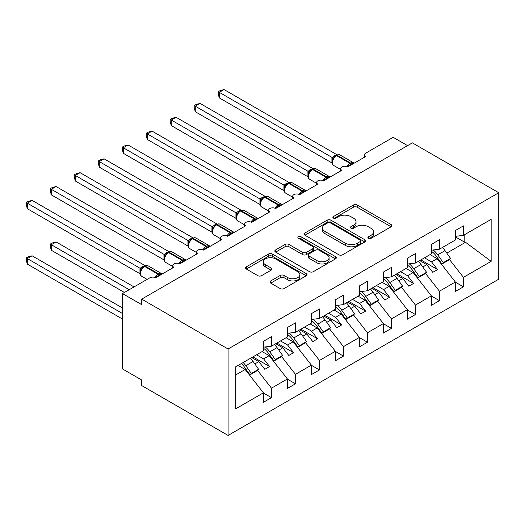 <?xml version="1.0" encoding="UTF-8"?>
<svg xmlns="http://www.w3.org/2000/svg" width="525" height="525" viewBox="0 0 525 525"><rect width="100%" height="100%" fill="white"/><g stroke="black" fill="none" stroke-linecap="round" stroke-linejoin="round"><path stroke-width="0.79" d="M368.465 238.317A1.864 1.076 0 0 0 371.103 238.317L391.125 226.761A2.664 1.536 0 0 0 391.906 225.671A2.664 1.536 0 0 0 391.125 224.582L357.21 204.999A2.664 1.536 0 0 0 353.437 204.999L333.421 216.562A1.864 1.076 0 0 0 332.876 217.324A1.864 1.076 0 0 0 333.421 218.085A1.864 1.076 0 0 0 336.059 218.085L338.651 216.589A8.525 4.922 0 0 1 350.707 216.589L353.535 218.216A8.525 4.922 0 0 1 356.029 221.701A8.525 4.922 0 0 1 353.535 225.179L350.943 226.675A1.864 1.076 0 0 0 350.398 227.437A1.864 1.076 0 0 0 350.943 228.198A1.864 1.076 0 0 0 353.581 228.198L356.173 226.702A8.525 4.922 0 0 1 368.228 226.702L371.057 228.336A8.525 4.922 0 0 1 373.551 231.814A8.525 4.922 0 0 1 371.057 235.298L368.465 236.795A1.864 1.076 0 0 0 367.92 237.556A1.864 1.076 0 0 0 368.465 238.317L368.465 236.795M270.723 280.934A2.664 1.536 0 0 0 269.942 282.017A2.664 1.536 0 0 0 270.723 283.106L280.238 288.599A2.664 1.536 0 0 0 284.005 288.599L306.239 275.763A2.664 1.536 0 0 0 307.02 274.673A2.664 1.536 0 0 0 306.239 273.591L272.324 254.008A2.664 1.536 0 0 0 268.557 254.008L246.323 266.844A2.664 1.536 0 0 0 245.543 267.934A2.664 1.536 0 0 0 246.323 269.023L257.814 275.658A2.664 1.536 0 0 0 261.588 275.658L271.103 270.165A2.664 1.536 0 0 0 271.878 269.076A2.664 1.536 0 0 0 271.103 267.986L265.401 264.698A7.127 4.115 0 0 1 263.314 261.785A7.127 4.115 0 0 1 267.711 257.985A7.127 4.115 0 0 1 275.481 258.877L297.806 271.766A7.127 4.115 0 0 1 299.893 274.673A7.127 4.115 0 0 1 295.496 278.48A7.127 4.115 0 0 1 287.726 277.587L284.005 275.441A2.664 1.536 0 0 0 280.238 275.441L270.723 280.934L270.723 283.106M498.75 192.734L228.093 349L228.093 435.442L498.75 279.182L498.75 192.734L412.368 142.866L141.711 299.125L141.711 304.671L122.515 293.587L149.868 277.791A4.069 2.349 0 0 1 155.63 277.791L173.86 267.264A4.069 2.349 0 0 1 172.673 265.604A4.069 2.349 0 0 1 175.186 263.432A4.069 2.349 0 0 1 179.622 263.937L197.859 253.411A4.069 2.349 0 0 1 196.665 251.751A4.069 2.349 0 0 1 199.178 249.578A4.069 2.349 0 0 1 203.615 250.084L221.852 239.558A4.069 2.349 0 0 1 220.657 237.897A4.069 2.349 0 0 1 223.171 235.725A4.069 2.349 0 0 1 227.614 236.237L245.844 225.704A4.069 2.349 0 0 1 244.657 224.044A4.069 2.349 0 0 1 247.17 221.872A4.069 2.349 0 0 1 251.606 222.383L269.843 211.851A4.069 2.349 0 0 1 268.649 210.19A4.069 2.349 0 0 1 271.162 208.018A4.069 2.349 0 0 1 275.599 208.53L293.836 197.997A4.069 2.349 0 0 1 292.642 196.337A4.069 2.349 0 0 1 295.155 194.165A4.069 2.349 0 0 1 299.598 194.677L317.828 184.144A4.069 2.349 0 0 1 316.641 182.483A4.069 2.349 0 0 1 319.154 180.311A4.069 2.349 0 0 1 323.59 180.823L341.827 170.29A4.069 2.349 0 0 1 340.633 168.63A4.069 2.349 0 0 1 343.147 166.458A4.069 2.349 0 0 1 347.583 166.97L365.82 156.437A4.069 2.349 180 0 1 364.626 154.777A4.069 2.349 180 0 1 365.82 153.116L393.173 137.32L407.571 145.635M228.093 349L141.711 299.125M338.835 254.769A2.664 1.536 0 0 0 342.602 254.769L364.836 241.933A2.664 1.536 0 0 0 365.617 240.844A2.664 1.536 0 0 0 364.836 239.754L330.921 220.178A2.664 1.536 0 0 0 327.154 220.178L304.92 233.015A2.664 1.536 0 0 0 304.139 234.104A2.664 1.536 0 0 0 304.92 235.187L338.835 254.769M299.165 238.718A1.864 1.076 0 0 1 301.061 238.98L301.061 236.768L335.541 256.673A2.664 1.536 0 0 1 336.322 257.762A2.664 1.536 0 0 1 335.541 258.851L313.307 271.688A2.664 1.536 0 0 1 309.54 271.688L275.625 252.105L275.625 249.926A2.664 1.536 0 0 0 274.844 251.016A2.664 1.536 0 0 0 275.625 252.105M275.625 249.926L285.141 244.433A2.664 1.536 0 0 1 288.908 244.433L302.662 252.374A2.664 1.536 0 0 0 306.429 252.374L312.743 248.732A2.664 1.536 0 0 0 313.523 247.643A2.664 1.536 0 0 0 312.743 246.56L298.423 238.291A1.864 1.076 0 0 1 297.872 237.53A1.864 1.076 0 0 1 299.027 236.532A1.864 1.076 0 0 1 301.061 236.768M235.692 374.975L245.175 369.502L263.412 392.831L235.692 408.837L235.692 366.831L263.412 350.825L263.412 341.348L271.471 336.696L271.471 346.172L263.412 347.176M271.471 346.172L287.405 336.971L287.405 327.502L295.47 322.842L295.47 332.318L287.405 333.322M295.47 332.318L311.397 323.118L311.397 313.648L319.463 308.989L319.463 318.465L311.397 319.469M319.463 318.465L335.396 309.271L335.396 299.795L343.455 295.135L343.455 304.612L335.396 305.616M343.455 304.612L359.389 295.418L359.389 285.941L367.454 281.282L367.454 290.758L359.389 291.762M367.454 290.758L383.381 281.564L383.381 272.088L391.447 267.428L391.447 276.905L383.381 277.909M391.447 276.905L407.38 267.711L407.38 258.234L415.439 253.575L415.439 263.051L407.38 264.055M415.439 263.051L431.373 253.857L431.373 244.381L439.438 239.728L439.438 249.198L431.373 250.202M263.412 392.995L271.471 397.655L271.471 388.178L287.405 378.978L269.168 355.648L262.113 351.573M257.539 370.348L271.471 388.178M287.405 379.142L295.47 383.801L295.47 374.325L311.397 365.124L293.167 341.795L286.112 337.719M281.538 356.501L295.47 374.325M311.397 365.288L319.463 369.948L319.463 360.472L335.396 351.271L317.159 327.941L310.104 323.866M305.53 342.648L319.463 360.472M335.396 351.435L343.455 356.094L343.455 346.618L359.389 337.417L341.152 314.088L334.097 310.019M329.523 328.794L343.455 346.618M359.389 337.582L367.454 342.241L367.454 332.765L383.381 323.564L365.151 300.234L358.096 296.166M353.515 314.941L367.454 332.765M383.381 323.728L391.447 328.387L391.447 318.911L407.38 309.711L389.143 286.381L382.088 282.312M377.514 301.088L391.447 318.911M407.38 309.881L415.439 314.534L415.439 305.058L431.373 295.857L413.136 272.527L406.081 268.459M401.507 287.234L415.439 305.058M431.373 296.028L439.438 300.681L439.438 291.204L455.365 282.004L455.365 291.48L463.431 286.827L463.431 277.351L491.151 261.345L465.544 242.274L464.198 241.94L464.198 234.905M425.499 273.381L439.438 291.204M439.438 249.198L455.365 240.004L455.365 230.527L463.431 225.875L463.431 235.344L455.365 236.355M455.365 282.174L463.431 286.827M449.498 259.527L463.431 277.351M122.515 293.587L122.515 368.95L141.711 380.028L141.711 385.573L228.093 435.442M245.175 369.502L238.12 365.426M271.471 397.655L263.412 402.308L263.412 392.831M295.47 383.801L287.405 388.454L287.405 378.978M319.463 369.948L311.397 374.601L311.397 365.124M343.455 356.094L335.396 360.747L335.396 351.271M367.454 342.241L359.389 346.894L359.389 337.417M391.447 328.387L383.381 333.04L383.381 323.564M415.439 314.534L407.38 319.187L407.38 309.711M439.438 300.681L431.373 305.333L431.373 295.857M463.431 235.344L491.151 219.345L491.151 261.345M254.828 363.93L258.805 361.633L264.803 369.311L269.601 366.535L263.603 358.864L269.168 355.648M251.751 357.558L258.805 361.633M256.548 354.788L263.603 358.864M278.827 350.077L282.798 347.78L288.796 355.458L293.6 352.682L287.595 345.01L293.167 341.795M275.743 343.704L282.798 347.78M280.54 340.935L287.595 345.01M302.82 336.223L306.79 333.926L312.795 341.604L317.592 338.828L311.594 331.157L317.159 327.941M299.736 329.851L306.79 333.926M304.539 327.082L311.594 331.157M326.812 322.37L330.789 320.073L336.788 327.751L341.585 324.982L335.587 317.303L341.152 314.088M323.735 315.998L330.789 320.073M328.532 313.228L335.587 317.303M350.812 308.516L354.782 306.219L360.78 313.897L365.584 311.128L359.579 303.45L365.151 300.234M347.727 302.151L354.782 306.219M352.524 299.375L359.579 303.45M374.804 294.663L378.774 292.366L384.779 300.044L389.576 297.275L383.578 289.597L389.143 286.381M371.72 288.297L378.774 292.366M376.523 285.521L383.578 289.597M398.797 280.809L402.773 278.512L408.772 286.191L413.569 283.421L407.571 275.743L413.136 272.527M395.719 274.444L402.773 278.512M400.516 271.668L407.571 275.743M422.796 266.956L426.766 264.659L432.764 272.337L437.568 269.568L431.563 261.89L437.135 258.674L430.08 254.605M419.711 260.59L426.766 264.659M424.508 257.814L431.563 261.89M437.135 258.674L455.365 282.004M446.788 253.102L465.544 242.274M455.365 236.847L464.198 241.94M420.866 259.921L437.568 269.568M396.867 273.774L413.569 283.421M372.875 287.628L389.576 297.275M348.882 301.481L365.584 311.128M324.883 315.335L341.585 324.982M300.891 329.188L317.592 338.828M276.898 343.042L293.6 352.682M252.899 356.895L269.601 366.535M369.213 238.58L371.057 237.517A8.525 4.922 0 0 0 373.551 234.032L373.551 231.814M356.029 221.701L356.029 223.919A8.525 4.922 0 0 1 353.535 227.397L351.691 228.46M391.086 226.78L357.21 207.218A2.664 1.536 0 0 0 353.437 207.218L334.162 218.348M364.803 241.953L330.921 222.39A2.664 1.536 0 0 0 327.154 222.39L304.959 235.207M360.13 241.605A1.864 1.076 0 0 0 360.675 240.844A1.864 1.076 0 0 0 360.13 240.082L330.356 222.895A1.864 1.076 0 0 0 327.718 222.895L324.988 224.477A8.525 4.922 0 0 0 322.488 227.955A8.525 4.922 0 0 0 324.988 231.433L345.338 243.187A8.525 4.922 0 0 0 357.394 243.187L360.13 241.605L360.13 243.823A1.864 1.076 0 0 0 360.675 243.062L360.675 240.844M322.488 227.955L322.488 230.173A8.525 4.922 0 0 0 324.988 233.651L324.988 231.433M360.13 243.823L357.394 245.398A8.525 4.922 0 0 1 345.338 245.398L324.988 233.651M275.658 252.125L285.141 246.652L285.141 244.433M313.523 247.643L313.523 249.861A2.664 1.536 0 0 1 312.743 250.95L306.429 254.592A2.664 1.536 0 0 1 302.662 254.592L288.908 246.652A2.664 1.536 0 0 0 285.141 246.652M301.061 238.98L335.501 258.871M316.936 260.617A7.127 4.115 0 0 0 324.699 261.509A7.127 4.115 0 0 0 329.103 257.709A7.127 4.115 0 0 0 327.016 254.796L319.147 250.254A2.664 1.536 0 0 0 315.381 250.254L309.067 253.897A2.664 1.536 0 0 0 308.287 254.986A2.664 1.536 0 0 0 309.067 256.075L316.936 260.617L316.936 262.835A7.127 4.115 0 0 0 324.699 263.727A7.127 4.115 0 0 0 329.103 259.921L329.103 257.709M308.287 254.986L308.287 257.204A2.664 1.536 0 0 0 309.067 258.293L309.067 256.075M316.936 262.835L309.067 258.293M299.893 274.673L299.893 276.892A7.127 4.115 0 0 1 295.496 280.698A7.127 4.115 0 0 1 287.726 279.805L284.005 277.653A2.664 1.536 0 0 0 280.238 277.653L270.762 283.126M263.314 261.785L263.314 264.003A7.127 4.115 0 0 0 265.401 266.91L265.401 264.698M271.064 270.185L265.401 266.91M306.206 275.783L272.324 256.226A2.664 1.536 0 0 0 268.557 256.226L246.356 269.043M219.26 153.28L283.986 190.647M433.25 249.972A16.833 9.719 60 0 1 437.738 254.848L443.277 262.631L441.932 264.016L436.393 256.233A13.571 7.836 -120 0 0 431.373 251.272M442.411 247.478A16.833 9.719 60 0 1 445.036 250.635L450.568 258.425L443.277 262.631M450.568 258.425L449.223 259.809L441.932 264.016M347.616 166.95L347.412 166.425L353.601 162.848M219.26 97.867L218.21 93.936L218.21 91.718L219.26 92.328L224.063 89.558L336.807 154.645L332.003 157.421L219.26 92.328L219.26 97.867L331.918 162.914L331.918 157.369M335.731 155.761A1.358 0.781 60 0 1 335.915 155.571L334.202 157.008L332.647 159.508C331.682 162.507 332.023 164.489 333.677 165.454L340.633 169.47M333.598 158.452L332.003 157.421M218.21 91.718L220.126 90.608L224.063 89.558M195.267 167.134L259.993 204.501M409.257 263.826A16.833 9.719 60 0 1 413.746 268.702L419.278 276.485L417.939 277.869L412.401 270.086A13.571 7.836 -120 0 0 407.38 265.125M418.418 261.332A16.833 9.719 60 0 1 421.037 264.488L426.576 272.272L419.278 276.485M426.576 272.272L425.23 273.656L417.939 277.869M171.275 180.987L235.994 218.354M385.265 277.679A16.833 9.719 60 0 1 389.753 282.555L395.286 290.338L393.94 291.723L388.408 283.94A13.571 7.836 -120 0 0 383.381 278.978M394.426 275.185A16.833 9.719 60 0 1 397.044 278.342L402.577 286.125L395.286 290.338M402.577 286.125L401.238 287.51L393.94 291.723M147.276 194.841L212.002 232.207M361.266 291.533A16.833 9.719 60 0 1 365.754 296.408L371.293 304.192L369.948 305.576L364.416 297.793A13.571 7.836 -120 0 0 359.389 292.832M370.427 289.039A16.833 9.719 60 0 1 373.052 292.195L378.584 299.978L371.293 304.192M378.584 299.978L377.239 301.363L369.948 305.576M123.283 208.694L188.009 246.061M337.273 305.386A16.833 9.719 60 0 1 341.762 310.262L347.294 318.045L345.955 319.43L340.417 311.647A13.571 7.836 -120 0 0 335.396 306.685M346.434 302.892A16.833 9.719 60 0 1 349.053 306.049L354.592 313.832L347.294 318.045M354.592 313.832L353.246 315.217L345.955 319.43M323.623 180.803L323.42 180.278L329.608 176.702M195.267 111.72L194.211 107.789L194.211 105.571L195.267 106.181L200.064 103.412L312.808 168.499L308.011 171.275L195.267 106.181L195.267 111.72L307.926 176.761L307.926 171.222M311.738 169.614A1.358 0.781 60 0 1 311.922 169.424L310.203 170.861L308.654 173.362C307.689 176.361 308.031 178.343 309.684 179.307L316.641 183.323M309.606 172.305L308.011 171.275M194.211 105.571L196.127 104.462L200.064 103.412M299.631 194.657L299.421 194.132L305.616 190.555M171.275 125.573L170.218 121.636L170.218 119.424L171.275 120.035L176.072 117.265L288.816 182.352L284.012 185.128L171.275 120.035L171.275 125.573L283.927 190.614L283.927 185.076M287.739 183.468A1.358 0.781 60 0 1 287.93 183.277L286.21 184.715L284.662 187.215A2.986 2.166 18 0 0 283.92 185.115M285.613 186.158L284.012 185.128M170.218 119.424L172.134 118.315L176.072 117.265M275.632 208.51L275.428 207.985L281.617 204.409M147.276 139.427L146.226 135.489L146.226 133.278L147.276 133.888L152.079 131.119L264.823 196.206L260.019 198.982L147.276 133.888L147.276 139.427L259.934 204.468L259.934 198.929M263.747 197.321A1.358 0.781 60 0 1 263.931 197.131L262.218 198.562L260.662 201.068A2.986 2.166 18 0 0 259.921 198.968M261.614 200.012L260.019 198.982M146.226 133.278L148.142 132.169L152.079 131.119M251.639 222.364L251.436 221.839L257.624 218.262M123.283 153.28L122.227 149.343L122.227 147.131L123.283 147.742L128.08 144.972L240.824 210.059L236.027 212.835L123.283 147.742L123.283 153.28L235.942 218.321L235.942 212.782M239.754 211.175A1.358 0.781 60 0 1 239.938 210.984L238.219 212.415L236.67 214.922C235.705 217.921 236.047 219.903 237.7 220.868L244.657 224.884M237.622 213.865L236.027 212.835M122.227 147.131L124.143 146.022L128.08 144.972M99.291 222.548L164.01 259.914M313.281 319.239A16.833 9.719 60 0 1 317.769 324.115L323.302 331.898L321.956 333.283L316.424 325.5A13.571 7.836 -120 0 0 311.397 320.539M322.442 316.746A16.833 9.719 60 0 1 325.06 319.902L330.599 327.685L323.302 331.898M330.599 327.685L329.254 329.07L321.956 333.283M227.647 236.217L227.437 235.692L233.632 232.116M99.291 167.134L98.234 163.196L98.234 160.985L99.291 161.595L104.088 158.826L216.832 223.912L212.028 226.688L99.291 161.595L99.291 167.134L211.942 232.175L211.942 226.636M215.762 225.028A1.358 0.781 60 0 1 215.946 224.838L214.226 226.268L212.677 228.775C211.706 231.774 212.054 233.756 213.701 234.721L220.657 238.737M213.629 227.719L212.028 226.688M98.234 160.985L100.15 159.876L104.088 158.826M75.292 236.401L140.018 273.768M289.282 333.093A16.833 9.719 60 0 1 293.77 337.969L299.309 345.752L297.964 347.137L292.432 339.353A13.571 7.836 -120 0 0 287.405 334.392M298.449 330.599A16.833 9.719 60 0 1 301.068 333.756L306.6 341.539L299.309 345.752M306.6 341.539L305.255 342.923L297.964 347.137M203.648 250.071L203.444 249.546L209.632 245.969M75.292 180.987L74.242 177.05L74.242 174.838L75.292 175.448L80.095 172.673L192.839 237.766L188.035 240.542L75.292 175.448L75.292 180.987L187.95 246.028L187.95 240.489M191.763 238.882A1.358 0.781 60 0 1 191.947 238.685L190.234 240.122L188.678 242.629C187.714 245.621 188.055 247.61 189.709 248.574L196.665 252.591M189.63 241.572L188.035 240.542M74.242 174.838L76.158 173.729L80.095 172.673M50.242 244.105L51.299 244.716L51.299 250.254L50.242 246.317L50.242 244.105L52.159 242.996L56.096 241.94L51.299 244.716L129.235 289.708M51.299 250.254L124.432 292.478M56.096 241.94L134.032 286.939M265.289 346.946A16.833 9.719 60 0 1 269.778 351.822L275.31 359.605L273.971 360.99L268.433 353.207A13.571 7.836 -120 0 0 263.412 348.246M274.45 344.452A16.833 9.719 60 0 1 277.075 347.609L282.608 355.392L275.31 359.605M282.608 355.392L281.262 356.777L273.971 360.99M179.655 263.918L179.452 263.399L185.64 259.822M51.299 194.841L50.242 190.903L50.242 188.692L51.299 189.302L56.096 186.526L168.847 251.619L164.043 254.395L51.299 189.302L51.299 194.841L163.958 259.882L163.958 254.343M167.77 252.735A1.358 0.781 60 0 1 167.954 252.538L166.241 253.975L164.686 256.482A2.986 2.166 18 0 0 163.944 254.382M165.638 255.426L164.043 254.395M50.242 188.692L52.159 187.582L56.096 186.526M26.25 257.959L27.307 258.569L27.307 264.108L26.25 260.17L26.25 257.959L28.166 256.85L32.104 255.793L27.307 258.569L122.515 313.537M27.307 264.108L122.515 319.075M32.104 255.793L122.515 307.991M243.16 362.519A16.833 9.719 60 0 1 245.785 365.676L251.317 373.459L249.972 374.843L244.44 367.06A13.571 7.836 -120 0 0 241.343 363.569M250.458 358.306A16.833 9.719 60 0 1 253.076 361.462L258.615 369.246L251.317 373.459M258.615 369.246L257.27 370.63L249.972 374.843M155.662 277.771L155.452 277.252L161.648 273.676M27.307 208.694L26.25 204.757L26.25 202.545L27.307 203.155L32.104 200.379L144.847 265.473L140.044 268.249L27.307 203.155L27.307 208.694L139.965 273.735L139.965 268.196M143.778 266.588A1.358 0.781 60 0 1 143.962 266.392L142.242 267.829L140.693 270.336A2.986 2.166 18 0 0 139.952 268.229M141.645 269.279L140.044 268.249M26.25 202.545L28.166 201.436L32.104 200.379M371.057 237.517L371.057 235.298M350.943 228.198L350.943 226.675M353.535 227.397L353.535 225.179M333.421 218.085L333.421 216.562M353.437 207.218L353.437 204.999M357.21 207.218L357.21 204.999M391.125 226.761L391.125 224.582M304.92 235.187L304.92 233.015M327.154 222.39L327.154 220.178M330.921 222.39L330.921 220.178M364.836 241.933L364.836 239.754M345.338 245.398L345.338 243.187M357.394 245.398L357.394 243.187M288.908 246.652L288.908 244.433M302.662 254.592L302.662 252.374M306.429 254.592L306.429 252.374M312.743 250.95L312.743 248.732M335.541 258.851L335.541 256.673M280.238 277.653L280.238 275.441M284.005 277.653L284.005 275.441M287.726 279.805L287.726 277.587M271.103 270.165L271.103 267.986M246.323 269.023L246.323 266.844M268.557 256.226L268.557 254.008M272.324 256.226L272.324 254.008M306.239 275.763L306.239 273.591M445.036 250.635L437.738 254.848M351.645 164.627A2.986 1.726 60 0 1 351.468 164.181A1.358 0.781 -120 0 0 350.608 163.058A5.834 3.367 -60 0 1 353.528 162.77L354.099 163.209M336.492 155.236C338.126 154.488 339.327 154.416 340.088 155.013A5.834 3.367 120 0 0 337.168 155.302A1.358 0.781 -120 0 0 336.492 155.236L335.915 155.571A1.358 0.781 60 0 1 336.597 155.636A5.834 3.367 120 0 0 332.469 162.783A5.834 3.367 120 0 0 333.677 165.454M346.992 166.688A5.834 3.367 -60 0 1 350.031 163.393L350.608 163.058L337.168 155.302L336.597 155.636L350.031 163.393A1.358 0.781 60 0 1 350.897 164.515A2.986 1.726 60 0 0 351.067 164.955M335.285 155.991A2.986 1.726 60 0 1 334.412 155.702M334.884 156.319A2.986 1.726 60 0 1 333.834 156.037M332.64 159.528A2.986 2.166 18 0 0 331.905 157.408M421.037 264.488L413.746 268.702M397.044 278.342L389.753 282.555M373.052 292.195L365.754 296.408M349.053 306.049L341.762 310.262M327.652 178.474A2.986 1.726 60 0 1 327.475 178.034A1.358 0.781 -120 0 0 326.616 176.912A5.834 3.367 -60 0 1 329.529 176.623L330.107 177.063M312.5 169.089C314.134 168.341 315.335 168.269 316.096 168.866A5.834 3.367 120 0 0 313.176 169.155A1.358 0.781 -120 0 0 312.5 169.089L311.922 169.424A1.358 0.781 60 0 1 312.598 169.49A5.834 3.367 120 0 0 308.47 176.636A5.834 3.367 120 0 0 309.684 179.307M323 180.541A5.834 3.367 -60 0 1 326.038 177.247L326.616 176.912L313.176 169.155L312.598 169.49L326.038 177.247A1.358 0.781 60 0 1 326.898 178.369A2.986 1.726 60 0 0 327.075 178.808M311.292 169.844A2.986 1.726 60 0 1 310.413 169.555M310.885 170.172A2.986 1.726 60 0 1 309.835 169.89M308.647 173.381A2.986 2.166 18 0 0 307.912 171.262M303.653 192.327A2.986 1.726 60 0 1 303.483 191.887A1.358 0.781 -120 0 0 302.617 190.765A5.834 3.367 -60 0 1 305.537 190.477L306.108 190.916M288.501 182.943C290.141 182.195 291.336 182.123 292.097 182.72A5.834 3.367 120 0 0 289.183 183.008A1.358 0.781 -120 0 0 288.501 182.943L287.93 183.277A1.358 0.781 60 0 1 288.606 183.343A5.834 3.367 120 0 0 284.478 190.49A5.834 3.367 120 0 0 285.685 193.161L292.642 197.177M299.007 194.394A5.834 3.367 -60 0 1 302.046 191.1L302.617 190.765L289.183 183.008L288.606 183.343L302.046 191.1A1.358 0.781 60 0 1 302.905 192.222A2.986 1.726 60 0 0 303.082 192.662M287.293 183.698A2.986 1.726 60 0 1 286.42 183.409M286.893 184.026A2.986 1.726 60 0 1 285.843 183.743M279.661 206.181A2.986 1.726 60 0 1 279.484 205.741A1.358 0.781 -120 0 0 278.624 204.619A5.834 3.367 -60 0 1 281.544 204.33L282.115 204.77M264.508 196.796C266.142 196.048 267.343 195.976 268.104 196.573A5.834 3.367 120 0 0 265.184 196.862A1.358 0.781 -120 0 0 264.508 196.796L263.931 197.131A1.358 0.781 60 0 1 264.613 197.197A5.834 3.367 120 0 0 260.485 204.343A5.834 3.367 120 0 0 261.693 207.014L268.649 211.03M275.008 208.248A5.834 3.367 -60 0 1 278.047 204.953L278.624 204.619L265.184 196.862L264.613 197.197L278.047 204.953A1.358 0.781 60 0 1 278.913 206.076A2.986 1.726 60 0 0 279.083 206.515M263.301 197.551A2.986 1.726 60 0 1 262.428 197.262M262.9 197.879A2.986 1.726 60 0 1 261.85 197.597M255.668 220.034A2.986 1.726 60 0 1 255.491 219.594A1.358 0.781 -120 0 0 254.632 218.472A5.834 3.367 -60 0 1 257.545 218.183L258.123 218.617M240.516 210.65C242.15 209.902 243.351 209.829 244.112 210.427A5.834 3.367 120 0 0 241.192 210.715A1.358 0.781 -120 0 0 240.516 210.65L239.938 210.984A1.358 0.781 60 0 1 240.614 211.05A5.834 3.367 120 0 0 236.486 218.197A5.834 3.367 120 0 0 237.7 220.868M251.016 222.101A5.834 3.367 -60 0 1 254.054 218.807L254.632 218.472L241.192 210.715L240.614 211.05L254.054 218.807A1.358 0.781 60 0 1 254.914 219.929A2.986 1.726 60 0 0 255.091 220.369M239.308 211.404A2.986 1.726 60 0 1 238.429 211.116M238.901 211.732A2.986 1.726 60 0 1 237.858 211.45M236.663 214.942A2.986 2.166 18 0 0 235.928 212.822M325.06 319.902L317.769 324.115M231.669 233.887A2.986 1.726 60 0 1 231.499 233.448A1.358 0.781 -120 0 0 230.632 232.326A5.834 3.367 -60 0 1 233.553 232.037L234.124 232.47M216.517 224.503C218.157 223.755 219.352 223.683 220.113 224.28A5.834 3.367 120 0 0 217.199 224.569A1.358 0.781 -120 0 0 216.517 224.503L215.946 224.838A1.358 0.781 60 0 1 216.622 224.903A5.834 3.367 120 0 0 212.494 232.05A5.834 3.367 120 0 0 213.701 234.721M227.023 235.955A5.834 3.367 -60 0 1 230.062 232.66L230.632 232.326L217.199 224.569L216.622 224.903L230.062 232.66A1.358 0.781 60 0 1 230.921 233.782A2.986 1.726 60 0 0 231.098 234.222M215.309 225.258A2.986 1.726 60 0 1 214.436 224.969M214.909 225.586A2.986 1.726 60 0 1 213.859 225.304M212.671 228.795A2.986 2.166 18 0 0 211.936 226.675M301.068 333.756L293.77 337.969M207.677 247.741A2.986 1.726 60 0 1 207.506 247.301A1.358 0.781 -120 0 0 206.64 246.179A5.834 3.367 -60 0 1 209.56 245.89L210.131 246.323M192.524 238.357C194.158 237.608 195.359 237.536 196.12 238.133A5.834 3.367 120 0 0 193.2 238.422A1.358 0.781 -120 0 0 192.524 238.357L191.947 238.685A1.358 0.781 60 0 1 192.629 238.757A5.834 3.367 120 0 0 188.501 245.903A5.834 3.367 120 0 0 189.709 248.574M203.024 249.808A5.834 3.367 -60 0 1 206.062 246.514L206.64 246.179L193.2 238.422L192.629 238.757L206.062 246.514A1.358 0.781 60 0 1 206.929 247.636A2.986 1.726 60 0 0 207.099 248.076M191.317 239.111A2.986 1.726 60 0 1 190.444 238.823M190.916 239.439A2.986 1.726 60 0 1 189.866 239.157M188.672 242.648A2.986 2.166 18 0 0 187.937 240.529M277.075 347.609L269.778 351.822M183.684 261.594A2.986 1.726 60 0 1 183.507 261.155A1.358 0.781 -120 0 0 182.648 260.033A5.834 3.367 -60 0 1 185.561 259.744L186.139 260.177M168.532 252.21C170.166 251.462 171.367 251.39 172.128 251.987A5.834 3.367 120 0 0 169.207 252.276A1.358 0.781 -120 0 0 168.532 252.21L167.954 252.538A1.358 0.781 60 0 1 168.63 252.61A5.834 3.367 120 0 0 164.509 259.757A5.834 3.367 120 0 0 165.716 262.428L172.673 266.444M179.032 263.662A5.834 3.367 -60 0 1 182.07 260.367L182.648 260.033L169.207 252.276L168.63 252.61L182.07 260.367A1.358 0.781 60 0 1 182.93 261.489A2.986 1.726 60 0 0 183.107 261.929M167.324 252.965A2.986 1.726 60 0 1 166.445 252.676M166.917 253.293A2.986 1.726 60 0 1 165.874 253.011M253.076 361.462L245.785 365.676M159.685 275.448A2.986 1.726 60 0 1 159.515 275.008A1.358 0.781 -120 0 0 158.648 273.886A5.834 3.367 -60 0 1 161.569 273.597L162.14 274.03M144.532 266.063C146.173 265.315 147.368 265.243 148.135 265.84A5.834 3.367 120 0 0 145.215 266.129A1.358 0.781 -120 0 0 144.532 266.063L143.962 266.392A1.358 0.781 60 0 1 144.638 266.464A5.834 3.367 120 0 0 140.51 273.61A5.834 3.367 120 0 0 141.717 276.281L147.105 279.392M155.039 277.508A5.834 3.367 -60 0 1 158.077 274.221L158.648 273.886L145.215 266.129L144.638 266.464L158.077 274.221A1.358 0.781 60 0 1 158.937 275.343A2.986 1.726 60 0 0 159.114 275.783M143.325 266.818A2.986 1.726 60 0 1 142.452 266.529M142.925 267.146A2.986 1.726 60 0 1 141.875 266.864M340.633 170.979L340.633 168.63M364.626 157.126L364.626 154.777M316.641 184.833L316.641 182.483M292.642 198.686L292.642 196.337M268.649 212.54L268.649 210.19M244.657 226.393L244.657 224.044M220.657 240.247L220.657 237.897M196.665 254.1L196.665 251.751M172.673 267.953L172.673 265.604M340.088 155.013L353.528 162.77M316.096 168.866L329.529 176.623M292.097 182.72L305.537 190.477M284.662 187.215C283.69 190.214 284.038 192.196 285.685 193.161M268.104 196.573L281.544 204.33M260.662 201.068C259.698 204.067 260.039 206.049 261.693 207.014M244.112 210.427L257.545 218.183M220.113 224.28L233.553 232.037M196.12 238.133L209.56 245.89M172.128 251.987L185.561 259.744M164.686 256.482C163.721 259.475 164.062 261.463 165.716 262.428M148.135 265.84L161.569 273.597M140.693 270.336C139.722 273.328 140.07 275.31 141.717 276.281"/></g></svg>
